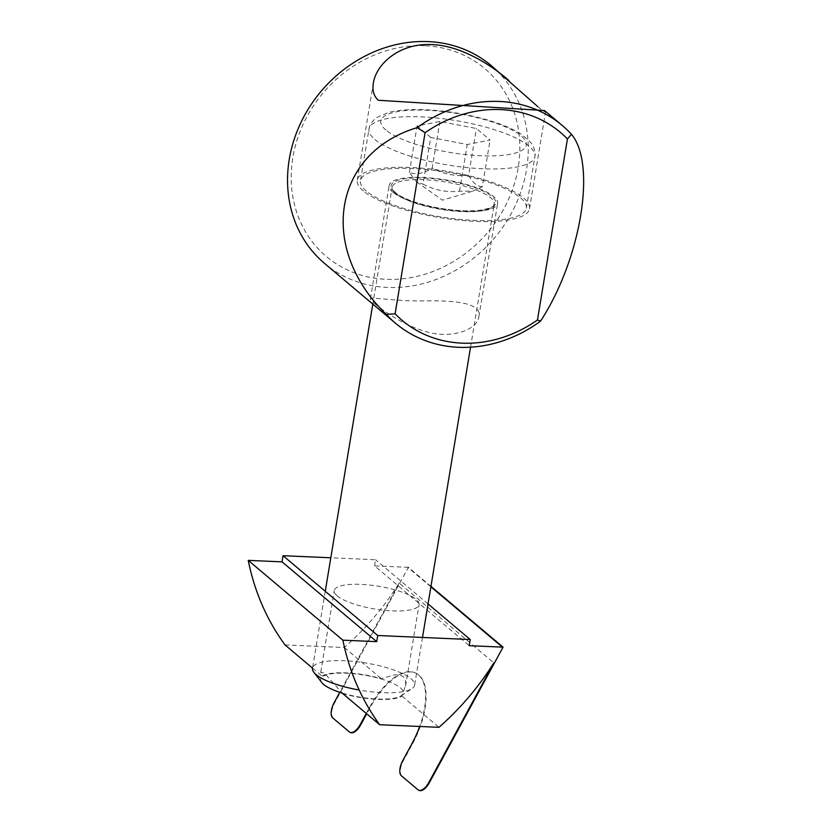 <?xml version="1.0" encoding="UTF-8"?>
<svg xmlns="http://www.w3.org/2000/svg" width="832" height="832" viewBox="0 0 832 832"><rect width="100%" height="100%" fill="white"/><g stroke="black" fill="none" stroke-linecap="round" stroke-linejoin="round"><path stroke-width="0.62" stroke-dasharray="4.16 3.12" d="M325.26 591.282L312.52 668.242A51.73 13.884 -170.6 0 1 365.83 663A51.73 13.884 -170.6 0 1 414.606 685.142A51.73 13.884 -170.6 0 1 411.954 688.626A51.73 13.884 -170.6 0 1 359.195 690.03M366.288 191.09A84.074 22.558 -170.6 0 1 360.464 180.71A84.074 22.558 -170.6 0 1 447.086 172.182A84.074 22.558 -170.6 0 1 526.344 208.177A84.074 22.558 -170.6 0 1 457.257 219.097A84.074 22.558 -170.6 0 1 366.288 191.09M342.306 693.087A41.818 11.222 9.4 0 0 401.118 695.76A41.818 11.222 9.4 0 0 363.834 675.043A41.818 11.222 9.4 0 0 321.87 682.646M430.747 137.457L417.082 125.934L439.91 121.472L476.403 128.513L490.069 140.036L467.241 144.508L430.747 137.457L423.02 184.163C434.564 190.216 446.732 192.566 459.503 191.214L472.857 191.131L482.331 186.742L490.069 140.036M459.503 191.214L467.241 144.508M439.91 121.472L432.172 168.178C423.956 173.368 416.343 174.855 409.354 172.65L416.686 181.886L423.02 184.163M409.354 172.65L417.082 125.934M482.331 186.742C477.162 186.607 472.607 182.759 468.666 175.23L476.403 128.513M468.666 175.23C455.894 176.571 443.726 174.221 432.172 168.178M285.012 644.925L344.323 647.504A258.669 227.105 130.1 0 0 399.173 583.066L493.854 662.875M399.173 583.066L339.789 692.297M366.267 713.419L369.408 707.647A58.198 27.134 115.2 0 1 415.511 672.953A58.198 27.134 115.2 0 1 419.692 726.471M418.85 790.265A12.938 6.032 115.2 0 1 418.475 789.994L401.908 776.027A12.938 6.032 115.2 0 1 403.312 760.739L412.526 743.798A58.198 27.134 -64.8 0 0 416.031 673.192A58.198 27.134 -64.8 0 0 369.928 707.886L366.714 713.794M350.21 732.41A12.938 6.032 115.2 0 1 349.835 732.139L333.268 718.172A12.938 6.032 115.2 0 1 334.672 702.884L408.377 567.341L430.955 586.383M408.377 567.341L374.566 565.874L469.238 645.684M430.924 586.55L407.857 567.102M430.882 586.82L407.742 567.32M374.566 565.874L375.586 559.728L330.814 557.783M342.711 693.566A42.983 11.534 9.4 0 0 402.022 696.145L405.756 684.778L405.413 679.994L403.291 676.624L399.422 674.939L394.087 674.95L381.295 678.673A42.983 11.534 9.4 0 0 321.984 676.094L320.767 672.058L324.438 673.192L342.711 693.566M337.23 595.899A42.983 11.534 -170.6 0 1 334.246 590.595A42.983 11.534 -170.6 0 1 378.539 586.238A42.983 11.534 -170.6 0 1 419.058 604.635A42.983 11.534 -170.6 0 1 383.739 610.22A42.983 11.534 -170.6 0 1 337.23 595.899M402.022 696.145L438.994 727.314M344.323 647.504L381.295 678.673M312.541 668.138L321.984 676.094M428.043 603.949L375.586 559.728M491.254 65.624A129.334 113.558 -49.9 0 1 469.539 261.279A129.334 113.558 -49.9 0 1 324.542 263.411M424.861 45.75A122.866 107.879 130.1 0 0 298.262 216.663A122.866 107.879 130.1 0 0 493.459 225.16A122.866 107.879 130.1 0 0 424.861 45.75M374.566 303.514C382.606 310.159 401.534 324.033 422.49 330.512C450.382 340.444 477.537 329.722 478.868 316.742C481.894 302.526 454.314 300.373 424.164 300.903C394.545 301.413 369.98 296.483 370.406 298.792C370.344 299.593 371.738 301.174 374.566 303.514M537.753 106.61C542.786 110.739 545.397 112.466 545.574 111.8L544.534 110.562M392.985 192.254A54.964 14.747 -170.6 0 1 389.168 185.463A54.964 14.747 -170.6 0 1 445.806 179.889A54.964 14.747 -170.6 0 1 497.63 203.424A54.964 14.747 -170.6 0 1 452.462 210.558A54.964 14.747 -170.6 0 1 392.985 192.254M363.324 190.965A87.298 23.431 -170.6 0 1 357.271 180.19A87.298 23.431 -170.6 0 1 447.231 171.33A87.298 23.431 -170.6 0 1 529.526 208.707A87.298 23.431 -170.6 0 1 457.787 220.043A87.298 23.431 -170.6 0 1 363.324 190.965M394.763 192.327A53.03 14.227 -170.6 0 1 450.913 181.334A53.03 14.227 -170.6 0 1 484.526 209.674A53.03 14.227 -170.6 0 1 394.763 192.327M395.741 193.606A51.73 13.884 9.4 0 0 451.724 210.839A51.73 13.884 9.4 0 0 494.239 204.121A51.73 13.884 9.4 0 0 445.463 181.979A51.73 13.884 9.4 0 0 392.153 187.221A51.73 13.884 9.4 0 0 395.741 193.606M385.954 130.042A73.726 19.781 -170.6 0 1 464.017 114.764A73.726 19.781 -170.6 0 1 510.754 154.159A73.726 19.781 -170.6 0 1 385.954 130.042M374.837 139.464A84.074 22.558 9.4 0 0 465.795 167.471A84.074 22.558 9.4 0 0 534.882 156.551A84.074 22.558 9.4 0 0 455.634 120.557A84.074 22.558 9.4 0 0 369.002 129.085A84.074 22.558 9.4 0 0 374.837 139.464M418.475 789.994L417.955 789.755M401.908 776.027L401.388 775.788M412.526 743.798L412.006 743.558M369.928 707.886L369.408 707.647M349.835 732.139L349.315 731.89M333.268 718.172L332.748 717.922M470.548 347.194L494.239 204.121C492.274 205.202 497.952 207.106 479.045 210.371C468.104 211.453 455.156 210.766 440.19 208.291C428.542 206.274 418.288 203.559 409.427 200.127C403.042 197.6 398.362 195.073 395.387 192.566C392.548 189.727 391.466 187.938 392.153 187.221L372.809 304.096M422.5 637.458L414.606 685.142M401.118 695.76L411.954 688.626M526.344 208.177L534.882 156.551C535.34 155.064 535.777 149.386 531.014 142.782L521.716 134.493C512.814 128.731 500.781 123.708 485.628 119.454C454.99 110.604 412.318 106.319 388.804 112.393L377.114 117.302C370.458 122.034 369.054 127.556 369.002 129.085L360.464 180.71M416.686 181.886L442.447 200.179L472.857 191.131M416.031 673.192L415.511 672.953M405.579 686.098L419.058 604.635M320.767 672.058L334.246 590.595M478.868 316.742L497.63 203.424M370.406 298.792L389.168 185.463M529.526 208.707L545.574 111.8M357.271 180.19L373.308 83.283"/><path stroke-width="1.25" d="M359.195 690.03A51.73 13.884 -170.6 0 1 316.108 674.627A51.73 13.884 -170.6 0 1 313.914 672.391A51.73 13.884 -170.6 0 1 312.52 668.242M313.914 672.391L321.87 682.646A41.818 11.222 9.4 0 0 323.648 684.455A41.818 11.222 9.4 0 0 342.306 693.087M339.789 692.297L334.162 702.645A12.938 6.032 -64.8 0 0 332.748 717.922L349.315 731.89A12.938 6.032 -64.8 0 0 349.95 732.295A12.938 6.032 -64.8 0 0 360.194 724.589L366.267 713.419M419.692 726.471A58.198 27.134 115.2 0 1 412.006 743.558L402.802 760.5A12.938 6.032 -64.8 0 0 401.388 775.788L417.955 789.755A12.938 6.032 -64.8 0 0 418.59 790.161A12.938 6.032 -64.8 0 0 428.834 782.444L493.854 662.875A258.669 227.105 -49.9 0 1 438.994 727.314L379.683 724.734A258.669 227.105 -49.9 0 1 342.898 640.182L376.709 641.649L377.728 635.502L470.257 639.538L469.238 645.684L502.414 647.119L430.882 586.82M430.955 586.383L503.048 647.15L429.354 782.694A12.938 6.032 115.2 0 1 419.11 790.4A12.938 6.032 115.2 0 1 418.85 790.265M366.714 713.794L360.714 724.828A12.938 6.032 115.2 0 1 350.47 732.545A12.938 6.032 115.2 0 1 350.21 732.41M503.048 647.15L430.924 586.55M330.814 557.783L283.057 555.703L282.038 561.85L248.227 560.373A258.669 227.105 130.1 0 0 285.012 644.925L312.541 668.138M282.038 561.85L376.709 641.649M283.057 555.703L377.728 635.502M248.227 560.373L342.898 640.182M342.711 693.566L379.683 724.734M470.257 639.538L428.043 603.949M540.55 321.142L537.462 319.998L567.434 138.934L571.48 134.316C596.7 164.195 580.965 259.272 540.55 321.142A129.334 113.558 130.1 0 1 395.543 323.263A129.334 113.558 130.1 0 1 386.329 314.423C317.512 247.811 333.258 152.734 417.258 127.608L425.079 132.735L395.106 313.81L386.329 314.423M571.48 134.316A129.334 113.558 130.1 0 0 562.266 125.486A129.334 113.558 130.1 0 0 417.258 127.608M425.079 132.735A122.866 107.879 -49.9 0 1 567.434 138.934M537.462 319.998A122.866 107.879 -49.9 0 1 395.106 313.81M395.543 323.263L324.542 263.411A129.334 113.558 -49.9 0 1 300.446 123.542A129.334 113.558 -49.9 0 1 428.241 41.6A129.334 113.558 -49.9 0 1 491.254 65.624L537.753 106.61M562.266 125.486L544.544 110.552L378.342 100.266C373.838 96.221 372.164 90.563 373.318 83.283C376.064 64.012 399.641 42.806 431.798 44.595C458.869 45.344 489.091 63.076 508.966 80.569M429.354 782.694L428.834 782.444M360.714 724.828L360.194 724.589M372.809 304.096L325.26 591.282M470.548 347.194L422.5 637.458M419.11 790.4L418.59 790.161M350.47 732.545L349.95 732.295"/></g></svg>
